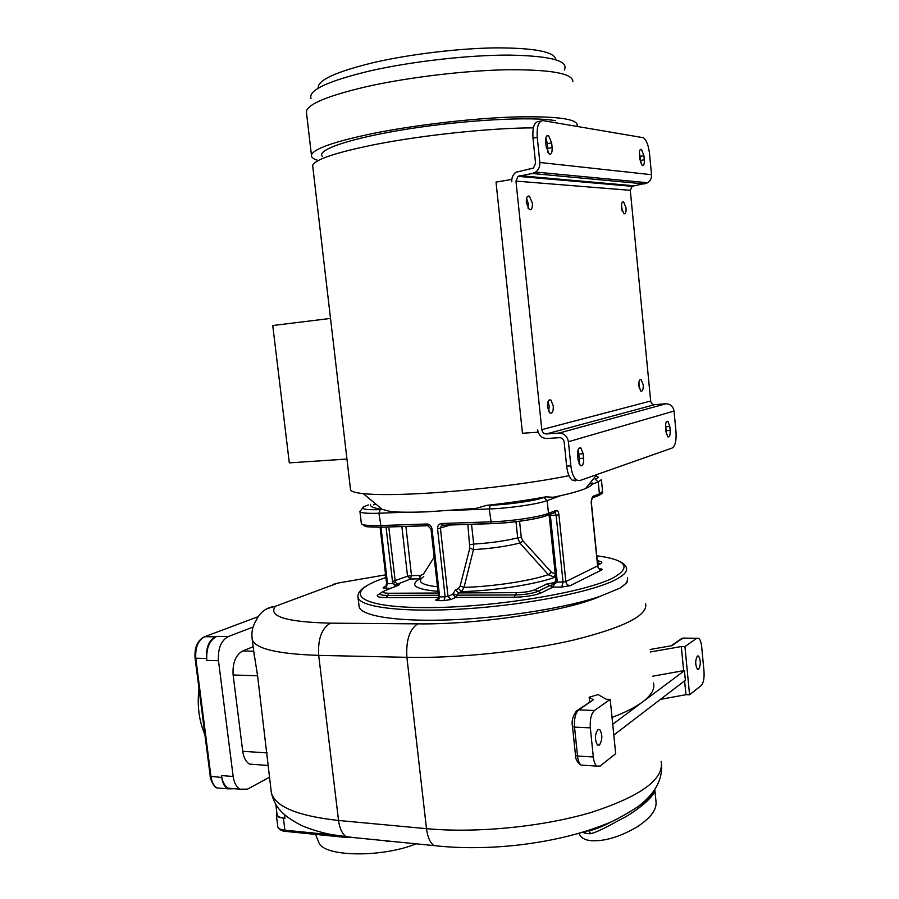 <?xml version="1.0" encoding="UTF-8"?>
<svg xmlns="http://www.w3.org/2000/svg" width="899" height="899" viewBox="0 0 899 899"><rect width="100%" height="100%" fill="white"/><g stroke="black" fill="none" stroke-linecap="round" stroke-linejoin="round"><path stroke-width="1.35" d="M576.832 126.332L577.214 125.354C577.473 118.747 556.032 115.971 512.891 117.016C470.986 118.477 414.81 125.073 373.568 133.344C333.934 141.615 313.223 148.897 311.447 155.167C311.11 157.336 313.403 159.112 318.325 160.494M322.471 156.482C315.527 150.066 350.666 137.985 408.382 128.928C465.94 119.837 531.781 116.364 555.413 120.657M533.377 127.872C491.517 127.86 422.654 135.097 374.838 144.582C335.203 152.65 314.481 159.651 312.661 165.596L312.818 166.944M569.011 475.683C528.915 483.887 461.76 491.798 414.203 493.888C391.458 494.888 374.478 494.81 363.275 493.652C355.678 492.821 351.442 491.584 350.554 489.933L350.419 488.854M330.517 318.426L272.745 325.528L289.309 462.873L346.947 459.052M375.917 504.148L373.534 504.867L375.22 503.564M370.512 504.328C369.781 506.553 373.658 508.227 382.154 509.328L391.076 511.7C400.437 512.34 412.551 512.374 427.407 511.823L475.987 508.385L486.528 505.384C508.216 502.968 527.949 500.125 545.738 496.866L553.143 497.259C568.134 494.192 578.967 491.259 585.665 488.46L596.914 474.548M589.103 484.213L592.475 482.988C592.823 484.561 590.553 486.393 585.665 488.46M627.322 581.529L626.76 582.867L619.771 588.193L600.611 596.127C567.988 607.522 505.553 617.613 452.051 619.782C398.437 621.984 362.061 616.287 359.207 607.128L357.858 596.509M358.971 605.139L359.207 607.128M333.046 584.384L337.833 583.091L328.517 586.553M267.16 608.589L275.352 606.286C266.385 607.421 260.058 612.039 256.372 620.164C252.462 626.176 251.124 632.727 252.338 639.841C255.754 648.82 277.87 654 318.696 655.382L338.541 820.472C297.771 815.966 275.397 806.785 271.386 792.929L270.947 789.389M215.457 636.852L216.681 636.391C209.388 640.369 206.096 648.381 206.815 660.428L206.568 658.495C205.916 647.651 208.883 640.436 215.457 636.852L204.736 636.694L258.193 616.647M253.102 627.041L228.279 636.559C221.03 640.56 217.76 648.617 218.479 660.731L233.167 776.478C234.066 782.714 236.302 786.951 239.876 789.176L247.506 789.153L269.43 777.264M210.242 776.309L221.75 777.478L221.502 775.579C222.413 781.782 224.66 785.984 228.245 788.209L234.673 788.749M234.853 788.76L227.807 788.85C224.581 786.839 222.559 783.051 221.75 777.478M204.893 734.584C199.005 720.976 197.027 705.569 198.96 688.387M284.522 814.741L284.961 818.247C280.286 817.753 277.667 816.618 277.106 814.831L277.049 814.382M353.858 837.61L332.36 834.733C329.068 834.227 314.583 831.148 301.558 825.484C279.162 814.067 274.555 804.661 271.386 792.929L257.586 675.778L233.122 674.992C232.414 663.035 235.583 655.034 242.64 650.988L253.192 646.729M255.844 764.577L249.54 764.128C245.921 761.891 243.651 757.621 242.73 751.294L233.122 674.992M253.855 652.056L257.586 675.778M612.017 717.424C625.367 712.368 635.582 707.187 642.673 701.894C651.472 695.163 655.068 688.859 653.438 682.993M589.643 701.894L589.16 697.219L598.105 694.579L606.207 699.242L610.196 699.388L594.441 710.513C591.205 713.66 589.834 719.447 590.328 727.864L593.318 756.98C593.846 761.498 594.981 764.532 596.745 766.083L600.127 766.049L615.691 753.654L610.196 699.388M654.832 789.389C652.753 794.525 646.965 800.425 637.47 807.066C627.738 813.213 619.141 818.079 611.668 821.652C600.79 827.204 592.891 830.294 587.968 830.901L586.53 831.047M654.764 789.558C656.135 795.626 634.424 813.123 619.164 820.169C605.364 827.99 595.88 832.496 590.688 833.688L586.002 833.587L582.664 832.238M661.574 764.813C662.518 780.265 654.483 794.356 637.47 807.066L645.179 801.346C649.37 797.896 652.472 794.087 654.483 789.918M440.959 846.341L433.925 845.599C460.648 848.566 489.135 848.341 519.375 844.925C554.863 840.644 585.631 832.89 611.668 821.652L611.668 821.652C602.69 826.451 595.093 829.53 588.879 830.878L590.688 833.688M654.809 789.446L656.056 801.987C656.708 810.066 650.112 818.551 636.256 827.44C619.433 837.014 604.488 841.43 591.418 840.689C584.698 840.138 580.585 837.666 579.068 833.283M649.966 795.784L650.595 796.053M284.961 818.247L283.399 818.101C279.207 817.663 276.858 816.64 276.353 815.033L276.892 813.089M416.001 843.813C383.682 857.286 327.584 857.084 319.482 843.992L317.718 839.745M612.713 724.279L684.442 670.676L685.364 680.296L613.815 735.067M589.16 697.219L593.441 699.737L577.967 709.94M597.846 729.55L599.745 729.583C602.611 734.741 602.51 739.911 599.442 745.069L597.498 745.057C594.644 739.832 594.756 734.663 597.846 729.55M684.937 646.606L689.567 694.803L701.231 685.521C703.501 682.982 704.423 678.217 703.996 671.227L701.681 646.819C701.209 642.448 700.209 639.616 698.692 638.312L696.736 638.268L684.937 646.606L681.307 646.538L683.633 670.654L652.764 676.194M683.633 670.654L684.442 670.676M681.307 646.538L650.382 651.966M689.567 694.803L685.948 694.68L660.428 699.388M684.611 680.869L685.948 694.68M696.736 638.268L682.903 638.099L671.913 645.662L650.134 649.471M697.377 656.034L698.545 656.045C700.872 660.439 700.905 664.855 698.647 669.283L697.455 669.294C695.129 664.844 695.107 660.428 697.377 656.034L698.545 656.045M405.91 526.376L411.495 575.618L420.507 575.517L423.586 573.967L434.15 557.189M388.761 526.938L395.358 582.294L397.504 584.181L410.349 579.08L421.193 578.698M394.751 586.721L395.077 585.552L395.841 585.878L397.504 584.181C399.381 584.361 399.695 584.71 398.448 585.249L384.974 590.632C381.569 592.25 382.963 593.126 389.143 593.261L438.161 593.025M396.841 583.957L395.077 585.552L392.762 583.53L395.358 582.294M442.6 525.274L441.24 525.96L440.454 528.488L448.005 596.374L452.658 594.329L455.478 589.856L458.445 588.564L460.164 585.901L469.817 548.154L467.817 524.353M519.566 521.218L521.274 537.4L522.836 540.726L551.492 572.337L555.234 573.888M555.852 579.754L549.143 515.296L550.357 515.419L549.772 514.284M554.155 512.599L555.683 512.014L556.166 510.418L548.48 513.363C539.231 517.094 511.014 521.263 490.618 521.858L441.589 523.499C438.824 523.915 437.487 525.713 437.566 528.904L445.129 596.824L448.005 596.374L451.107 599.487L455.759 597.419L458.557 592.935L516.711 592.655C524.454 592.441 530.489 591.475 534.793 589.755L546.659 584.047L553.222 582.855L553.11 584.642L554.267 584.283L552.952 587.114L561.718 587.047L570.135 585.699L601.734 569.899C602.802 569.224 601.892 568.853 598.992 568.786M555.458 581.777L553.222 582.855L554.323 582.586L554.267 584.283L556.998 582.08L563.044 582.024L556.121 515.217L550.357 515.419L557.065 580.001L556.998 582.08L555.784 581.001L555.852 579.788L557.065 580.001M455.478 589.856L458.557 592.935L461.513 591.632L464.019 587.373L473.47 549.626C491.337 548.536 506.8 546.334 519.858 543.03L548.446 574.832L555.616 577.529M469.817 548.154L473.47 549.626L473.694 544.075L470.031 544.682M523.016 540.917L520.139 543.322M551.492 572.337L548.446 574.832M554.323 582.586L555.762 581.125M568.404 441.735L674.036 411.045L675.992 431.565C676.542 440.521 675.284 446.005 672.227 448.005L579.698 480.617L576.517 480.032C573.607 477.65 571.73 472.941 570.876 465.896L568.404 441.735C567.314 436.172 564.179 433.284 559.009 433.082L546.435 433.925C543.884 433.824 542.344 432.385 541.805 429.632L515.959 181.104L518.015 176.35L532.309 173.496L535.692 172.057C538.692 169.709 540.074 166.517 539.827 162.483L537.254 137.356L532.995 138.143L535.568 163.225L533.489 168.034L515.936 172.271C512.913 174.586 511.531 177.766 511.789 181.812L511.801 179.474M511.542 179.452L496.023 182.104L522.454 433.262L537.894 432.205L537.658 429.924C538.726 435.419 541.816 438.285 546.918 438.498L559.481 437.678C562.066 437.791 563.628 439.229 564.167 442.005L566.64 466.12C567.505 473.155 569.393 477.863 572.315 480.235L575.495 480.819M674.036 411.045C673.137 406.337 670.396 403.921 665.833 403.786L654.73 404.629C652.472 404.561 651.123 403.359 650.674 401.021L630.3 190.33L632.154 186.318L647.786 182.767C650.46 180.789 651.708 178.103 651.528 174.698L649.505 153.493C648.516 145.38 646.493 140.12 643.426 137.727L543.03 120.635C538.546 120.938 536.624 126.512 537.254 137.356M643.223 384.862C643.392 389.436 642.605 391.526 640.852 391.132L638.829 385.896C638.661 381.311 639.447 379.221 641.201 379.614L643.223 384.862M626.041 207.961C626.243 212.209 625.513 214.142 623.861 213.737L621.479 207.725C621.288 203.466 622.007 201.545 623.659 201.949L626.041 207.961M553.278 405.854C553.447 411.304 552.323 413.697 549.941 413.046L547.502 407.202C547.345 401.741 548.457 399.347 550.84 399.999L553.278 405.854M532.377 203.062C532.59 208.062 531.567 210.242 529.32 209.602L526.353 202.747C526.151 197.724 527.162 195.544 529.41 196.196L532.377 203.062M532.995 138.143C532.365 127.321 534.298 121.758 538.804 121.455L540.906 121.05M639.358 152.751L640.122 156.359L643.909 155.707L641.47 149.391L640.245 149.605M640.56 162.786L640.122 156.359M545.828 138.098L547.446 143.66L551.649 142.896L548.581 135.637L546.682 135.985M547.794 152.347L547.446 143.66M547.929 148.346L552.121 147.593C552.346 152.538 551.39 154.684 549.233 154.032L546.187 146.807L545.704 142.076C545.491 137.131 546.446 134.985 548.581 135.637M552.121 147.593L551.649 142.896M640.504 160.427L644.291 159.786C644.504 163.989 643.819 165.888 642.234 165.483L639.807 159.19L639.414 155.089C639.211 150.886 639.897 148.987 641.47 149.391M644.291 159.786L643.909 155.707M638.919 382.244L639.425 388.817M639.279 388.357L638.852 382.727M621.479 204.792L622.322 211.467M622.153 210.995L621.434 205.287M547.974 401.831L549.188 406.179L548.705 411.54M526.6 198.286L528.264 203.713L528.016 208.175M578.035 450.073L579.473 458.468L579.035 463.884M665.62 424.35L666.373 434.127M670.182 430.419C670.351 435.116 669.575 437.274 667.845 436.88L665.957 431.778L665.575 427.8C665.406 423.103 666.181 420.946 667.901 421.35L669.8 426.474L670.182 430.419L666.417 430.666M583.642 458.232C583.788 463.85 582.687 466.334 580.338 465.682L578.079 460.018L577.619 455.467C577.461 449.848 578.563 447.376 580.911 448.028L583.181 453.725L583.642 458.232L579.473 458.468M318.257 88.181C317.19 80.348 335.698 71.808 373.759 62.537C410.158 54.142 459.456 48.243 496.754 47.861C535.265 47.973 554.964 51.928 555.852 59.727M564.291 70.043C569.236 60.862 550.851 55.873 509.149 55.097C468.469 54.985 411.36 61.469 369.927 70.92C327.708 81.101 308.076 90.282 311.043 98.452M572.854 81.652C572.966 73.527 551.345 69.549 507.991 69.74C465.884 70.459 409.528 77.145 368.264 86.27C328.607 95.44 307.975 103.868 306.345 111.543L306.559 113.319M383.727 509.508L380.21 509.654C361.982 510.036 358.038 508.474 368.376 504.957L367.365 505.272M380.21 509.654L378.928 513.239L405.618 512.205M452.871 510.374L489.225 508.969C509.632 508.261 537.872 504.148 547.154 500.597L560.718 495.652M486.528 505.384L490.382 505.227L489.225 508.969L491.371 523.578L442.375 525.185L441.589 523.499M490.382 505.227C509.227 504.541 535.276 500.765 543.895 497.518L545.738 496.866M543.895 497.518L547.154 500.597L548.48 513.363L547.985 514.981C538.445 519.15 511.351 523.016 491.371 523.578L491.843 523.645C511.205 523.094 537.95 519.128 546.749 515.554L554.762 512.554M592.284 484.145L598.24 481.976L601.386 479.65M595.745 475.998C599.139 476.684 598.948 477.729 595.172 479.145L598.24 481.976L599.431 493.843L592.666 496.439L591.149 502.215L597.61 565.977C598.071 568.382 599.453 569.685 601.734 569.899M427.857 525.735L381.154 527.196L378.928 513.239C367.343 513.621 361.016 513.071 359.948 511.576L359.892 511.261M428.699 525.769L427.688 525.668L426.89 523.993L380.344 525.555C368.759 525.87 362.432 525.23 361.353 523.623L361.297 523.196M438.566 596.61L439.633 596.846L438.42 600.633L443.926 600.633L445.129 596.824L439.633 596.846L432.048 529.084C431.419 525.915 429.7 524.218 426.89 523.993M438.128 598.779L436.453 599.509L438.139 598.768L438.566 596.644L430.992 528.96L432.048 529.084M438.42 600.633C435.801 600.577 435.15 600.195 436.453 599.509M451.107 599.487L443.926 600.633M450.613 524.915L437.566 528.904M443.106 525.162L441.24 525.96L443.578 525.151M491.528 523.656L442.87 525.241M553.863 512.711L555.065 512.677L556.121 515.217L558.942 514.801L565.853 581.574L597.768 565.808L598.79 568.573M558.942 514.801C558.481 511.677 557.56 510.216 556.166 510.418M601.431 480.021L602.566 491.382L599.431 493.843L598.959 495.349L592.183 497.956L592.666 496.439M597.79 495.9L598.959 495.349C601.836 493.866 603.049 492.641 602.622 491.674M596.756 555.784C625.895 559.661 631.682 566.842 614.118 577.315C586.878 592.351 492 607.949 425.328 607.6C358.375 607.454 343.193 593.295 379.547 579.776L385.885 577.506M385.885 588.261C383.03 588.204 382.401 587.811 383.974 587.069L385.885 586.272L386.559 583.395L387.491 583.575L385.885 588.261L391.009 588.227M380.176 593.621L380.007 593.632C374.872 596.059 376.917 597.397 386.165 597.621L438.543 597.475M452.658 594.329L455.759 597.419L514.059 597.251C525.69 596.947 534.725 595.486 541.164 592.879L552.952 587.114L549.795 585.575L553.11 584.642M597.7 565.179L600.352 563.887C602.802 562.583 602.184 561.628 598.498 560.998M616.703 560.178C622.153 562.19 625.401 564.696 626.412 567.685C627.659 571.168 624.277 575.057 616.264 579.349C593.947 591.418 529.444 604.51 467.761 608.668C406 612.893 360.96 607.567 358.105 597.779C356.914 592.61 361.892 587.519 373.04 582.518M385.57 574.832L337.833 583.091L275.352 606.286C267.891 616.399 286.242 622.018 330.382 623.153L417.743 623.861C478.796 624.794 568.269 610.96 600.611 596.127M627.401 577.551C628.513 580.765 625.962 584.316 619.771 588.193M216.681 636.391L228.279 636.559M206.815 660.428L218.479 660.731M221.502 775.579L233.167 776.478M222.885 788.434L217.064 787.951C213.816 785.951 211.793 782.186 210.984 776.635L195.791 658.225L206.568 658.495M203.938 636.998L204.736 636.694C198.128 640.257 195.139 647.437 195.791 658.225L195.061 658.046C194.375 647.741 197.331 640.717 203.938 636.998M195.061 658.012L210.254 776.354C209.4 776.129 213.378 787.715 217.064 787.951L227.807 788.85M267.172 752.901L242.73 751.294M252.035 637.919L254.631 658.315M253.754 651.224L242.64 650.988M330.382 623.153C321.64 628.379 317.74 639.122 318.696 655.382L406.899 657.326C456.861 658.484 524.522 651.494 573.719 640.032C624.108 627.423 648.089 615.321 645.639 603.723M417.743 623.861C409.528 629.289 405.91 640.448 406.899 657.326L426.497 828.664L338.541 820.472C339.62 828.507 342.216 833.969 346.317 836.857L433.925 845.599C430.037 842.633 427.564 836.991 426.497 828.664C476.301 833.373 543.198 826.788 591.52 812.314C640.965 796.166 664.181 779.208 661.147 761.431M585.215 831.463L586.002 833.587M334.54 835.126L284.893 830.182L283.399 818.101M286.073 831.44L284.893 830.182C280.702 829.71 278.342 828.653 277.836 827.013L277.78 826.586M594.441 710.513L578.731 709.862L593.441 699.737M576.439 710.985L578.731 709.862C575.439 712.997 574.034 718.739 574.528 727.111L572.506 726.459C571.404 721.369 572.708 716.211 576.439 710.985M572.494 726.37L575.506 755.34L577.529 756.048L574.528 727.111L590.328 727.864M584.125 765.296L581.001 765.094C579.214 763.543 578.057 760.532 577.529 756.048L593.318 756.98M575.506 755.239L575.506 755.34C575.529 759.363 577.36 762.61 581.001 765.094L596.745 766.083M671.148 645.797L680.869 639.11L684.869 638.121M380.996 527.196L387.491 583.575L392.762 583.53L386.019 527.028M392.279 581.597L407.528 576.237L411.495 575.618L410.349 579.08L407.528 576.237L401.875 526.511M442.566 525.263L442.364 523.476M423.755 576.574C416.518 581.496 421.092 584.901 437.465 586.789M420.507 575.517L419.507 578.978C409.292 585.249 415.45 589.362 437.97 591.328M389.143 593.261L387.66 595.441L438.409 595.25M386.165 597.621L387.66 595.441C381.232 595.352 378.951 594.531 380.839 592.958L382.985 591.475M398.448 585.249L396.56 586.002M419.125 578.978L420.271 575.517M555.447 575.899L554.548 577.54M570.135 585.699C567.763 585.463 566.336 584.092 565.853 581.574L563.044 582.024L561.718 587.047M591.756 498.293L591.149 502.215M597.43 562.448C599.049 561.605 599.015 560.92 597.329 560.392L597.217 560.335M600.352 563.887L597.442 562.549M546.659 584.047L549.795 585.575L537.973 591.317C532.601 593.475 525.072 594.689 515.385 594.947L457.164 595.172L453.017 593.767M458.445 588.564L461.513 591.632C493.821 590.823 534.871 584.519 554.121 577.54L555.279 574.236M516.711 592.655L514.059 597.251M534.793 589.755L541.164 592.879M551.301 572.135L548.266 574.63C530.421 580.9 493.394 586.553 464.019 587.373L460.164 585.901M471.526 524.229L473.694 544.075C490.584 543.007 505.249 540.94 517.689 537.86L519.858 543.03L522.836 540.726M515.97 521.667L517.689 537.86L521.274 537.4M541.805 429.632L650.674 401.021M546.435 433.925L654.73 404.629M515.959 181.104L630.3 190.33M519.656 175.665L633.615 185.745M532.309 173.496L644.785 183.958M539.827 162.483L651.528 174.698M559.009 433.082L665.833 403.786M570.876 465.896L566.64 466.12M666.047 426.733L669.8 426.474M579.012 453.961L583.181 453.725M306.345 111.543L311.447 155.167M312.661 165.596L350.554 489.933M382.154 509.328L363.275 493.652M430.992 528.96L427.688 525.668L381.154 527.196C370.59 527.129 365.208 526.803 365.028 526.196L361.353 523.623L359.948 511.576L363.275 507.025M228.245 788.209L239.876 789.176M275.802 804.38L277.106 814.831M267.947 765.442L249.54 764.128M627.648 578.967L626.76 582.867M347.733 837.61L285.511 831.384C281.994 831.193 279.432 829.743 277.836 827.013L276.353 815.033M393.324 841.543L386.222 841.464M319.482 843.992L315.504 834.384M599.745 729.583L597.936 729.494M682.802 638.099L684.836 638.121M380.086 527.219L386.559 583.417M442.814 525.252L442.611 523.465M549.143 515.296L548.952 514.599M591.317 502.103L597.768 565.808M518.015 176.35L632.154 186.318M535.692 172.057L647.786 182.767M641.201 379.614L639.976 379.715M623.659 201.949L622.4 202.14M550.84 399.999L548.974 400.156M529.41 196.196L527.466 196.51M576.517 480.032L572.315 480.235M667.901 421.35L666.743 421.429M580.911 448.028L579.125 448.14"/></g></svg>
